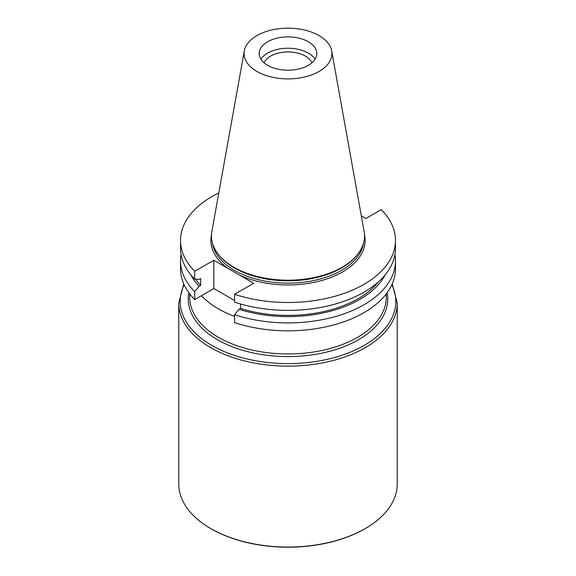 <?xml version="1.0" encoding="UTF-8"?>
<svg xmlns="http://www.w3.org/2000/svg" width="576" height="576" viewBox="0 0 576 576"><rect width="100%" height="100%" fill="white"/><g stroke="black" fill="none" stroke-linecap="round" stroke-linejoin="round"><path stroke-width="0.86" d="M234.583 322.61A107.489 62.057 0 0 0 395.489 268.754L395.489 260.849A107.489 62.057 180 0 1 234.583 314.705L234.583 322.61M361.318 215.885L365.861 218.513L381.276 209.614A107.489 62.057 180 0 1 395.489 240.451A107.489 62.057 180 0 1 234.583 294.3L234.583 302.155A107.489 62.057 0 0 0 395.489 248.306L395.489 240.451M180.511 240.451L180.511 248.306A107.489 62.057 0 0 0 194.724 279.144L194.724 271.289A107.489 62.057 180 0 1 180.511 240.451A107.489 62.057 180 0 1 218.801 192.96M180.511 260.849L180.511 268.754A107.489 62.057 0 0 0 194.724 299.592L194.724 291.686A107.489 62.057 180 0 1 180.511 260.849A107.489 62.057 180 0 1 181.058 254.578M234.583 300.528L213.847 288.554L213.847 260.244L194.724 271.289M213.847 260.244L253.706 283.262L234.583 294.3M394.942 254.578A107.489 62.057 180 0 1 395.489 260.849M213.847 288.554L194.724 299.592M331.697 50.926L364.118 231.466A76.522 44.179 180 0 1 357.854 254.059L357.206 254.902A75.809 43.769 180 0 1 288 280.8A75.809 43.769 180 0 1 218.794 254.902L218.146 254.059A76.522 44.179 180 0 1 211.882 231.466L244.303 50.926A43.927 25.358 180 0 1 273.305 29.635A43.927 25.358 180 0 1 319.061 35.604A43.927 25.358 180 0 1 331.697 50.926A43.927 25.358 180 0 1 288 78.898A43.927 25.358 180 0 1 244.303 50.926M357.854 254.059A76.522 44.179 180 0 1 288 280.202A76.522 44.179 180 0 1 218.146 254.059M308.376 41.774A28.814 16.632 180 0 1 316.814 53.539A28.814 16.632 180 0 1 288 70.171A28.814 16.632 180 0 1 259.186 53.539A28.814 16.632 180 0 1 267.624 41.774A28.814 16.632 180 0 1 308.376 41.774M260.914 59.206A28.814 16.632 180 0 1 267.624 53.107A28.814 16.632 180 0 1 315.086 59.206M264.096 62.827A24.581 14.191 180 0 1 270.619 56.088A24.581 14.191 180 0 1 294.682 52.466A24.581 14.191 180 0 1 311.904 62.827M194.724 279.144L199.145 279.425L200.664 278.554L200.664 285.415L199.145 286.294L194.724 291.686M234.583 314.705L239.011 309.312L240.53 308.434L240.53 303.984M240.53 308.434A99.403 57.391 0 0 0 378.403 281.873M239.011 309.312A101.47 58.579 0 0 0 385.229 274.759M190.771 274.759A101.47 58.579 0 0 0 199.145 286.294M195.617 279.202A99.403 57.391 0 0 0 200.664 285.415M201.47 295.697A98.316 56.758 0 0 0 218.484 308.894A98.316 56.758 0 0 0 234.583 316.411M365.242 528.574L364.781 528.84A108.583 62.69 180 0 1 211.219 528.84L210.758 528.574A109.238 63.065 0 0 0 365.242 528.574A109.238 63.065 0 0 0 397.238 483.977L397.238 303.062A109.238 63.065 180 0 1 329.803 361.332A109.238 63.065 180 0 1 210.758 347.659A109.238 63.065 180 0 1 178.762 303.062L183.751 283.874M178.762 303.062L178.762 483.977A109.238 63.065 0 0 0 210.758 528.574L211.219 528.84M189.684 293.846L189.684 297.209A98.316 56.758 0 0 0 189.778 299.635A98.316 56.758 0 0 0 218.484 337.342A98.316 56.758 0 0 0 323.676 350.1A98.316 56.758 0 0 0 386.222 299.635A98.316 56.758 0 0 0 386.316 297.209L386.316 293.846M227.981 268.409A77.119 44.525 180 0 1 211.507 234.785M364.493 234.785A77.119 44.525 180 0 1 325.627 279.317A77.119 44.525 180 0 1 239.573 275.098M212.465 243.108A75.809 43.769 0 0 0 288 283.147A75.809 43.769 0 0 0 363.535 243.108M184.133 284.731A107.798 62.237 0 0 0 211.774 345.391A107.798 62.237 0 0 0 342.324 355.14A107.798 62.237 0 0 0 391.867 284.731M188.849 292.716A99.749 57.586 0 0 0 217.469 339.718A99.749 57.586 0 0 0 331.142 350.914A99.749 57.586 0 0 0 387.151 292.716M392.249 283.874L397.238 303.062"/></g></svg>
